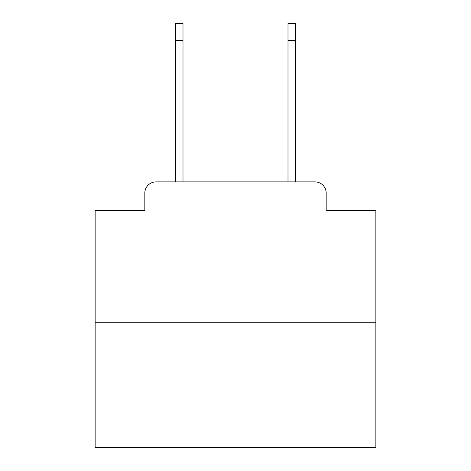 <?xml version="1.0" encoding="UTF-8"?>
<svg xmlns="http://www.w3.org/2000/svg" width="471" height="471" viewBox="0 0 471 471"><rect width="100%" height="100%" fill="white"/><g stroke="black" fill="none" stroke-linecap="round" stroke-linejoin="round"><path stroke-width="0.71" d="M144.827 193.11L144.827 210.513L144.827 193.11A11.227 11.227 0 0 1 156.054 181.883L175.707 181.883L175.707 23.55L183.001 23.55L183.001 181.883L191.709 181.883M375.864 322.246L95.136 322.246L95.136 447.45L375.864 447.45L375.864 210.513L326.173 210.513L326.173 193.11A11.227 11.227 0 0 0 314.946 181.883L156.054 181.883M95.136 322.246L95.136 210.513L144.827 210.513M279.291 181.883L287.999 181.883L287.999 23.55L295.293 23.55L295.293 40.394L287.999 40.394M295.293 40.394L295.293 181.883L314.946 181.883M326.173 210.513L326.173 193.11M175.707 40.394L183.001 40.394"/></g></svg>
